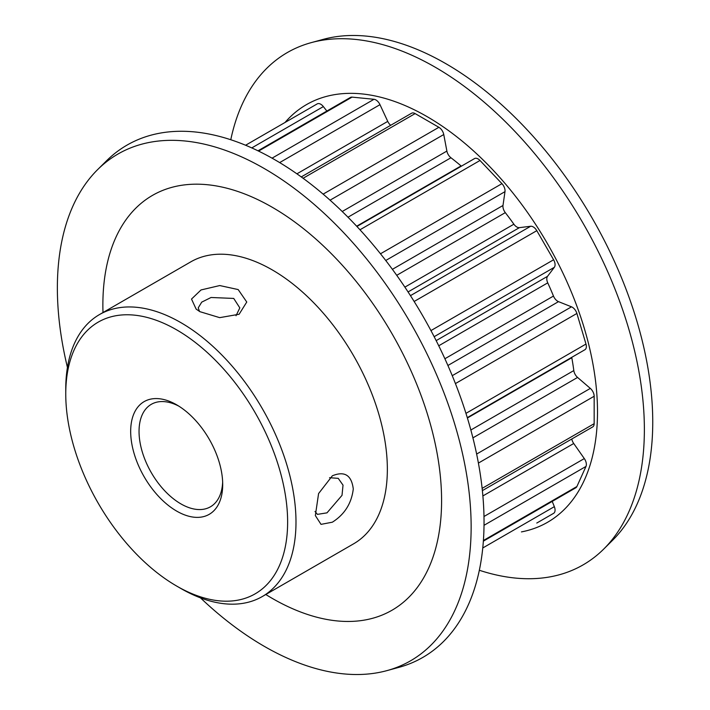 <?xml version="1.0" encoding="UTF-8"?>
<svg xmlns="http://www.w3.org/2000/svg" width="710" height="710" viewBox="0 0 710 710"><rect width="100%" height="100%" fill="white"/><g stroke="black" fill="none" stroke-linecap="round" stroke-linejoin="round"><path stroke-width="1.06" d="M332.351 522.196L321.018 524.362L315.346 515.575L318.586 493.556L332.378 475.78C344.598 470.792 351.565 475.176 353.278 488.959C351.574 503.354 344.598 514.43 332.351 522.196M315.009 511.457L317.432 514.368L326.99 512.851L342.016 495.349L343.028 485.152L338.235 478.345L329.555 477.715M238.187 289.573L246.761 302.025L239.119 314.255L219.692 317.645L199.883 311.663L196.137 309.098L191.514 299.061L201.028 289.946L219.754 285.553L238.187 289.573M236.031 315.719L239.82 307.892L233.732 298.431L211.056 297.49L201.72 302.132L198.223 307.892L199.537 311.45M380.489 253.781L501.943 183.659A7.1 4.1 60 0 1 505.05 190.804A7.1 4.1 60 0 1 504.987 191.647L385.752 260.49M410.46 295.644L530.645 226.259A7.1 4.1 60 0 1 533.254 226.925A7.1 4.1 60 0 1 536.804 230.67L414.143 301.484M452.252 375.67L571.488 306.827A7.1 4.1 60 0 1 572.251 307.199A7.1 4.1 60 0 1 576.893 313.456L455.429 383.586M176.692 511.111A65.071 37.568 60 0 1 130.675 431.414A65.071 37.568 60 0 1 176.692 404.842L176.692 404.842A65.071 37.568 60 0 1 176.692 404.851A65.071 37.568 60 0 1 222.7 484.54A65.071 37.568 60 0 1 176.692 511.111M178.831 406.138A59.161 34.151 -120 0 0 151.292 404.327A59.161 34.151 -120 0 0 142.231 451.737A59.161 34.151 -120 0 0 180.873 503.869A59.161 34.151 -120 0 0 210.453 506.798A59.161 34.151 -120 0 0 222.656 482.046M180.873 588.492L176.692 586.069A156.883 90.578 -120 0 0 176.692 586.078A156.883 90.578 -120 0 0 287.63 522.028A156.883 90.578 -120 0 0 176.692 329.884A156.883 90.578 -120 0 0 65.755 393.935A156.883 90.578 -120 0 0 176.692 586.069L180.873 588.492A162.803 93.995 60 0 0 262.274 596.551L353.633 543.807A162.803 93.995 -120 0 0 378.59 413.353A162.803 93.995 -120 0 0 272.232 269.889A162.803 93.995 -120 0 0 190.83 261.83L99.471 314.574A162.803 93.995 60 0 1 180.873 322.633A162.803 93.995 60 0 1 287.23 466.097A162.803 93.995 60 0 1 262.274 596.551M67.441 367.434A292.591 168.927 60 0 1 97.634 169.61A292.591 168.927 60 0 1 264.253 168.527A292.591 168.927 60 0 1 460.817 446.386A292.591 168.927 60 0 1 386.897 670.63A292.591 168.927 60 0 1 264.253 646.322A292.591 168.927 60 0 1 200.477 597.864M97.634 169.61L106.456 160.868A295.786 170.773 60 0 1 274.894 159.777A295.786 170.773 60 0 1 473.605 440.67A295.786 170.773 60 0 1 398.878 667.365L386.897 670.63M285.038 122.457A241.125 139.213 60 0 1 427.003 116.582A241.125 139.213 60 0 1 590.214 350.74A241.125 139.213 60 0 1 521.433 531.905M230.777 139.737A295.786 170.773 60 0 1 311.237 42.636A295.786 170.773 60 0 1 435.221 67.21A295.786 170.773 60 0 1 621.871 307.501A295.786 170.773 60 0 1 603.66 549.132A295.786 170.773 60 0 1 479.339 570.263M311.237 42.636L323.219 39.369A292.591 168.927 60 0 1 445.862 63.678A292.591 168.927 60 0 1 630.489 301.377A292.591 168.927 60 0 1 612.481 540.39L603.66 549.132M102.994 312.542A239.51 138.281 60 0 1 272.232 207.258A239.51 138.281 60 0 1 441.593 500.594A239.51 138.281 60 0 1 272.232 598.379A239.51 138.281 60 0 1 265.797 594.519M323.13 194.132L438.886 127.303A7.1 4.1 60 0 1 443.759 134.536L446.883 151.07A7.1 4.1 -120 0 0 450.948 157.762A210.364 121.454 60 0 1 461.065 165.927A7.1 4.1 -120 0 0 461.376 166.175M430.943 330.585L553.605 259.771A7.1 4.1 60 0 1 554.341 267.306L547.525 276.332A7.1 4.1 -120 0 0 547.747 282.855A210.364 121.454 60 0 1 553.472 296.061A7.1 4.1 -120 0 0 558.504 301.643L447.912 365.49M571.736 357.334A7.1 4.1 -120 0 0 571.798 357.733A210.364 121.454 60 0 1 573.813 370.567A7.1 4.1 -120 0 0 577.576 377.436L472.913 437.866M392.399 269.33L502.991 205.483A7.1 4.1 -120 0 0 505.307 212.636A210.364 121.454 60 0 1 513.88 224.2A7.1 4.1 -120 0 0 519.418 227.644L408.064 291.934M356.917 226.481L474.528 158.578A7.1 4.1 60 0 1 479.995 160.487L359.97 229.783M501.943 183.659L479.995 160.487M502.991 205.483L504.987 191.647M530.645 226.259L519.418 227.644M553.605 259.771L536.804 230.67M571.488 306.827L558.504 301.643M465.955 413.353L585.981 344.057L576.893 313.456M585.981 344.057A7.1 4.1 60 0 1 584.889 349.746L467.286 417.64M476.641 454.054L590.329 388.405L577.576 377.436M590.329 388.405A7.1 4.1 60 0 1 594.163 396.251L478.407 463.08M482.134 488.365L594.163 423.684L594.163 396.251M594.163 423.684A7.1 4.1 60 0 1 592.69 426.932L482.374 490.619M571.798 439.002A7.1 4.1 -120 0 0 573.724 443.493L482.88 495.944M483.989 516.498L584.312 458.58L573.724 443.493M584.312 458.58A7.1 4.1 60 0 1 585.981 466.434L484.025 525.302M483.403 540.505L576.893 486.536L585.981 466.434M576.893 486.536A7.1 4.1 60 0 1 575.801 487.788L483.359 541.153M482.764 547.978L554.341 506.656L552.22 501.402M554.341 506.656A7.1 4.1 60 0 1 553.605 513.33L536.804 523.03A7.1 4.1 60 0 1 536.769 523.048M245.589 145.239L317.21 103.891A7.1 4.1 60 0 1 323.361 106.589L326.857 111.053M257.996 150.804L350.429 97.439A7.1 4.1 60 0 1 352.062 97.119L258.582 151.088M272.054 158.161L374.01 99.293L352.062 97.119M374.01 99.293A7.1 4.1 60 0 1 379.983 104.672L387.749 121.383A7.1 4.1 -120 0 0 390.677 125.297M301.262 176.923L411.578 113.236A7.1 4.1 60 0 1 415.128 113.591L303.099 178.263M438.886 127.303L415.128 113.591M65.755 393.935L65.755 389.098A162.803 93.995 60 0 1 99.471 314.574M450.948 157.762L347.989 217.207M356.66 226.206L461.065 165.927M547.747 282.855L438.745 345.779M444.895 358.745L553.472 296.061M571.798 357.733L467.402 418.004M470.854 430.011L573.813 370.567M505.307 212.636L396.73 275.32M404.877 287.133L513.88 224.2M342.22 211.5L446.883 151.07M443.759 134.536L330.061 200.184M296.913 173.826L387.749 121.383M379.983 104.672L279.66 162.59M323.361 106.589L251.784 147.911M436.171 340.623L547.525 276.332M554.341 267.306L434.156 336.691"/></g></svg>

